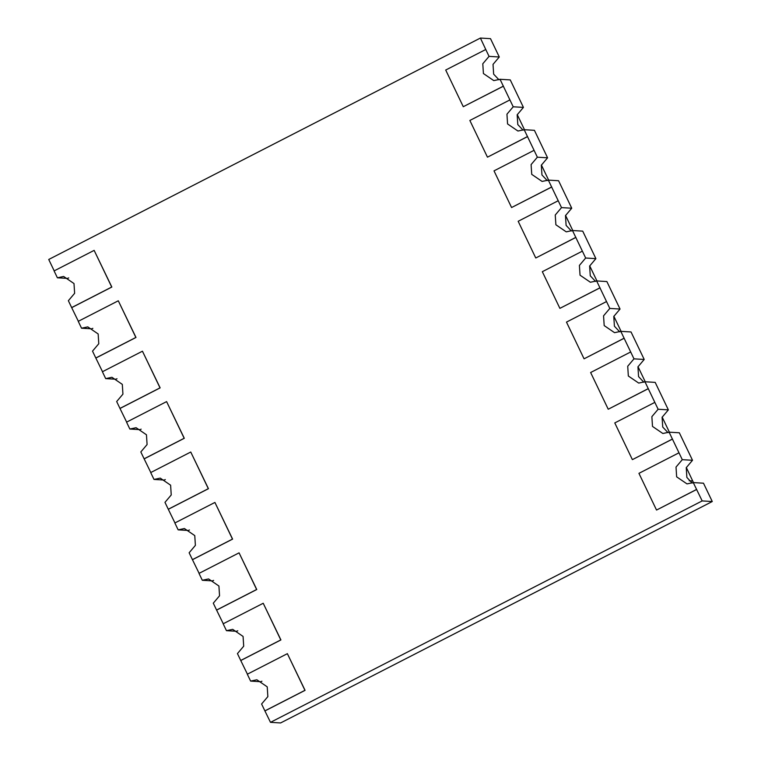<?xml version="1.0" encoding="UTF-8"?>
<svg xmlns="http://www.w3.org/2000/svg" width="761" height="761" viewBox="0 0 761 761"><rect width="100%" height="100%" fill="white"/><g stroke="black" fill="none" stroke-linecap="round" stroke-linejoin="round"><path stroke-width="1.14" d="M517.242 114.597L524.481 129.722M541.394 165.013L548.633 180.129M565.547 215.42L572.786 230.545M589.699 265.836L596.947 280.952M613.851 316.243L621.1 331.368M638.003 366.659L645.252 381.775M662.156 417.076L669.404 432.191M686.317 467.482L693.471 482.598M237.755 630.802L236.69 631.288L226.464 630.679L232.714 629.357L243.073 636.434L243.701 646.203L237.442 653.594L240.733 660.472L280.78 639.925L263.22 603.264L223.163 623.801L226.464 630.679M213.603 580.396L212.538 580.881L202.302 580.272L208.562 578.95L218.921 586.018L219.549 595.787L213.289 603.178L216.581 610.056L256.628 589.509L239.068 552.847L199.011 573.394L202.302 580.272M189.451 529.979L188.376 530.465L178.15 529.856L184.409 528.534L194.768 535.601L195.387 545.38L189.137 552.771L192.428 559.649L232.476 539.102L214.916 502.441L174.859 522.978L178.15 529.856M165.299 479.573L164.224 480.058L153.998 479.44L160.257 478.127L170.616 485.195L171.235 494.964L164.975 502.355L168.276 509.233L208.324 488.686L190.754 452.024L150.707 472.571L153.998 479.44M141.146 429.156L140.072 429.642L129.846 429.033L136.105 427.711L146.464 434.778L147.082 444.557L140.823 451.948L144.124 458.816L184.172 438.279L166.602 401.608L126.554 422.155L129.846 429.033M116.994 378.75L115.919 379.235L105.693 378.617L111.953 377.294L122.312 384.372L122.93 394.141L116.671 401.532L119.962 408.41L160.019 387.863L142.45 351.202L102.402 371.749L105.693 378.617M92.842 328.333L91.767 328.819L81.541 328.21L87.791 326.888L98.159 333.955L98.778 343.734L92.519 351.125L95.81 357.993L135.867 337.456L118.297 300.785L78.25 321.332L81.541 328.21M68.69 277.917L67.615 278.412L57.389 277.794L63.639 276.471L73.998 283.549L74.626 293.318L68.366 300.709L71.658 307.587L111.715 287.04L94.145 250.379L54.098 270.926L57.389 277.794M54.221 270.926L48.733 259.472L480.4 38.05L490.503 38.659L499.283 56.989L493.023 64.381L493.642 74.15L498.959 79.772M523.435 107.396L513.209 106.787L500.034 79.287L510.26 79.905L523.435 107.396L517.176 114.787L517.794 124.566L523.111 130.188M547.587 157.812L537.361 157.194L524.186 129.703L534.412 130.312L547.587 157.812L541.328 165.204L541.956 174.973L547.264 180.595M571.739 208.219L561.513 207.61L548.339 180.11L558.564 180.728L571.739 208.219L565.48 215.61L566.108 225.389L571.416 231.011M595.892 258.635L585.666 258.017L572.491 230.526L582.717 231.135L595.892 258.635L589.632 266.027L590.26 275.796L595.578 281.427M620.044 309.042L609.818 308.433L596.643 280.933L606.869 281.551L620.044 309.042L613.785 316.433L614.412 326.212L619.73 331.834M644.206 359.458L633.98 358.85L620.805 331.349L631.031 331.958L644.206 359.458L637.946 366.85L638.565 376.619L643.882 382.25M668.358 409.875L658.132 409.256L644.957 381.756L655.183 382.374L668.358 409.875L662.099 417.266L662.717 427.035L668.034 432.657M692.51 460.281L682.284 459.673L669.109 432.172L679.335 432.781L692.51 460.281L686.251 467.673L686.869 477.442L692.187 483.073M712.267 501.528L702.175 500.919L693.261 482.588L703.487 483.197L712.267 501.528L280.6 722.95L270.497 722.341L264.885 710.879L304.942 690.332L287.373 653.67L247.315 674.217L250.616 681.095L256.866 679.773L267.225 686.841L267.853 696.619L261.594 704.001L264.885 710.879M261.917 681.219L260.842 681.704L250.616 681.095M247.449 674.227L240.733 660.472M223.296 623.811L216.581 610.056M199.144 573.404L192.428 559.649M174.982 522.988L168.276 509.233M150.83 472.581L144.124 458.816M126.678 422.165L119.962 408.41M102.526 371.749L95.81 357.993M78.373 321.342L71.658 307.587M499.283 56.989L489.057 56.371L485.765 49.503L445.708 70.041L463.278 106.711L503.325 86.164M480.4 38.05L485.765 49.503M500.034 79.287L493.775 80.609L483.416 73.541L482.797 63.762L489.057 56.371M524.186 129.703L517.937 131.025L507.568 123.948L506.95 114.179L513.209 106.787M548.339 180.11L542.089 181.432L531.73 174.364L531.102 164.585L537.361 157.194M572.491 230.526L566.241 231.848L555.882 224.771L555.254 215.002L561.513 207.61M596.643 280.933L590.393 282.255L580.034 275.187L579.406 265.408L585.666 258.017M620.805 331.349L614.546 332.671L604.186 325.594L603.559 315.825L609.818 308.433M644.957 381.756L638.698 383.078L628.339 376.01L627.72 366.241L633.98 358.85M669.109 432.172L662.85 433.494L652.491 426.417L651.873 416.648L658.132 409.256M693.261 482.588L687.002 483.901L676.643 476.833L676.025 467.064L682.284 459.673M702.175 500.919L270.497 722.341M672.524 439.049L632.477 459.596L672.401 439.049M696.676 489.466L656.629 510.013L696.553 489.456M287.373 653.67L305.066 690.341L265.009 710.888M263.22 603.264L280.914 639.934L240.857 660.472M239.068 552.847L256.761 589.518L216.704 610.065M214.916 502.441L232.6 539.111L192.552 559.649M190.754 452.024L208.447 488.695L168.4 509.242M166.602 401.608L184.295 438.288L144.248 458.826M142.45 351.202L160.143 387.872L120.095 408.419M118.297 300.785L135.991 337.456L95.943 358.003M94.145 250.379L111.838 287.049L71.781 307.596M503.459 86.174L463.278 106.711M527.611 136.58L487.554 157.127L527.478 136.571M551.763 186.997L511.582 207.534L551.63 186.987M575.915 237.403L535.858 257.95L575.792 237.394M600.068 287.82L559.887 308.357L599.944 287.81M624.22 338.226L584.172 358.773L624.096 338.226M648.372 388.643L608.324 409.19L648.248 388.633M509.918 99.91L469.86 120.457L487.43 157.118M534.07 150.326L494.013 170.864L511.582 207.534M558.222 200.733L518.174 221.28L535.734 257.941M582.374 251.149L542.327 271.696L559.887 308.357M606.527 301.556L566.479 322.103L584.039 358.764M630.679 351.972L590.631 372.519L608.201 409.18M654.831 402.379L614.783 422.926L632.353 459.587M678.993 452.795L638.936 473.342L656.505 510.003M689.181 480.781L692.786 481"/></g></svg>
